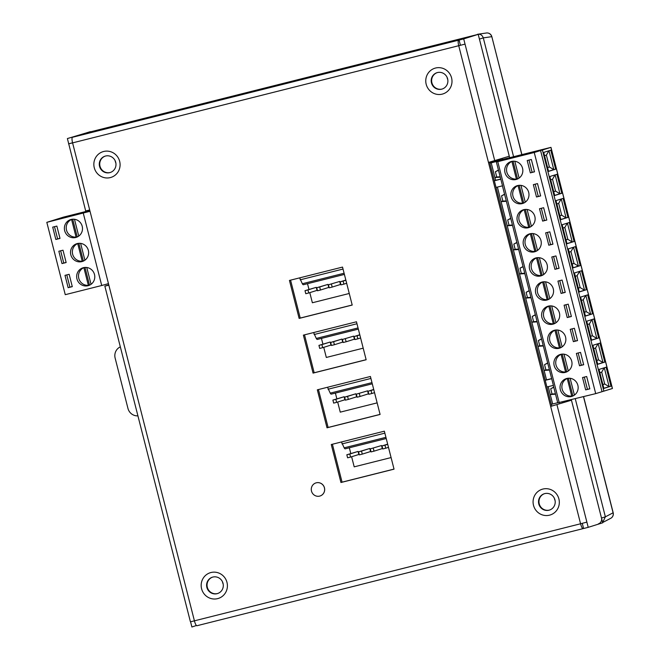 <?xml version="1.0" encoding="UTF-8"?>
<svg xmlns="http://www.w3.org/2000/svg" width="660" height="660" viewBox="0 0 660 660"><rect width="100%" height="100%" fill="white"/><g stroke="black" fill="none" stroke-linecap="round" stroke-linejoin="round"><path stroke-width="0.99" d="M108.785 284.889L104.849 286.126L190.426 621.836L580.577 523.776L488.474 162.434L509.272 156.23L478.211 34.353L86.518 132.85A4.901 4.76 -107.4 0 0 86.262 132.924M494.769 160.776L463.708 38.899L459.088 40.062L473.591 35.508L86.526 132.874M598.348 523.883A4.901 4.76 -107.4 0 0 601.499 518.042L571.345 399.754M509.635 157.657L479.416 39.097L483.293 37.876L513.571 156.667M601.499 518.042L605.377 516.83L575.281 398.764M564.118 402.229L563.962 401.61M502.252 159.514L501.996 158.507M86.386 132.883L90.387 131.637M583.498 396.701L613.09 512.803L605.377 516.83L602.638 522.514M477.469 34.295L486.379 33A4.901 4.793 81.9 0 1 491.725 36.679L483.293 37.876C482.279 35.087 480.34 33.899 477.469 34.295M120.335 346.863A9.801 9.52 -107.4 0 0 115.137 358.108L127.957 408.424A9.801 9.52 -107.4 0 0 137.923 415.858M222.47 581.782A7.837 7.615 -107.4 0 0 223.179 584.034M554.384 498.316A7.837 7.615 -107.4 0 0 555.093 500.569M447.067 77.278A7.837 7.615 -107.4 0 0 447.769 79.53M115.154 160.743A7.837 7.615 -107.4 0 0 115.855 162.995M562.411 402.765L562.229 402.047M500.519 159.943L500.288 159.043M83.869 267.688A9.207 8.951 -107.4 0 0 88.357 285.31L83.869 267.688L84.521 267.481M94.496 274.502A9.306 9.042 -107.4 0 0 82.937 267.82A9.306 9.042 -107.4 0 0 76.956 278.908A9.306 9.042 -107.4 0 0 88.514 285.582A9.306 9.042 -107.4 0 0 94.496 274.502M77.723 243.573A9.207 8.951 -107.4 0 0 82.211 261.195L77.723 243.573L78.375 243.367M88.349 250.387A9.306 9.042 -107.4 0 0 76.791 243.705A9.306 9.042 -107.4 0 0 70.81 254.793A9.306 9.042 -107.4 0 0 82.368 261.476A9.306 9.042 -107.4 0 0 88.349 250.387M71.577 219.458A9.207 8.951 -107.4 0 0 76.065 237.08L71.577 219.458L72.229 219.252M82.203 226.273A9.306 9.042 -107.4 0 0 70.645 219.599A9.306 9.042 -107.4 0 0 64.663 230.686A9.306 9.042 -107.4 0 0 76.222 237.361A9.306 9.042 -107.4 0 0 82.203 226.273M90.024 211.291L46.819 222.337L63.426 217.132L89.818 210.499M108.463 283.635L101.722 285.508L83.284 213.172M52.701 227.123L55.844 239.464L60.002 238.417L56.859 226.083L52.701 227.123M101.722 285.508L65.257 294.682L46.819 222.337M58.847 251.237L61.99 263.579L66.148 262.531L63.005 250.189L58.847 251.237M64.993 275.352L68.145 287.694L72.295 286.646L69.151 274.304L64.993 275.352M76.783 236.849A9.306 9.042 -107.4 0 0 77.616 236.783M54.499 226.669L57.618 238.912L59.977 238.318M57.618 238.912L55.844 239.464M76.065 237.08L77.171 236.734L72.707 219.211M74.473 219.268L78.754 236.082M82.929 260.964A9.306 9.042 -107.4 0 0 83.762 260.898M60.646 250.784L63.764 263.026L66.124 262.433M63.764 263.026L61.99 263.579M82.211 261.195L83.317 260.849L78.853 243.325M80.619 243.383L84.901 260.197M89.084 285.079A9.306 9.042 -107.4 0 0 89.909 285.013M66.792 274.898L69.91 287.133L72.27 286.547M69.91 287.133L68.145 287.694M88.357 285.31L89.463 284.963L85 267.44M86.765 267.498L91.047 284.311M489.835 163.078L500.263 160.454L496.279 161.708L497.772 161.667L534.245 152.493L550.976 147.362L489.728 162.657M555.538 394.201L550.259 394.548L552.667 403.994L557.708 402.707M551.331 404.332L552.667 403.994M548.245 386.644L550.259 394.548L552.032 393.995L550.704 388.773L553.781 387.304M497.384 187.085L546.521 379.879M489.868 163.193L491.205 162.855L495.66 180.328M550.704 388.773L553.723 387.098M549.392 370.087L544.112 370.433L545.886 369.88L544.558 364.658L547.635 363.19M555.439 393.83L552.032 393.995M489.835 163.094L500.041 160.529L491.205 162.855M500.123 176.806L496.716 176.971L495.388 171.749L498.465 170.28M506.269 200.92L502.862 201.085L501.534 195.863L504.611 194.395M512.416 225.035L509.008 225.2L507.68 219.978L510.757 218.51M518.562 249.15L515.155 249.307L513.827 244.093L516.904 242.616M524.708 273.265L521.301 273.421L519.973 268.199L523.05 266.731M530.855 297.379L527.447 297.536L526.119 292.314L529.196 290.846M537.001 321.486L533.593 321.651L532.265 316.429L535.342 314.96M543.147 345.601L539.74 345.766L538.411 340.543L541.489 339.075M549.293 369.715L545.886 369.88M544.558 364.658L547.577 362.983M543.246 345.972L537.966 346.318L539.74 345.766M538.411 340.543L541.431 338.869M537.1 321.857L531.82 322.204L533.593 321.651M532.265 316.429L535.285 314.754M530.953 297.742L525.673 298.089L527.447 297.536M526.119 292.314L529.139 290.639M524.807 273.636L519.527 273.983L521.301 273.421M519.973 268.199L522.992 266.524M518.661 249.521L513.381 249.868L515.155 249.307M513.827 244.093L516.846 242.418M512.515 225.407L507.235 225.753L509.008 225.2M507.68 219.978L510.7 218.303M506.368 201.292L501.088 201.638L502.862 201.085M500.222 177.177L494.942 177.523L496.716 176.971M501.534 195.863L504.553 194.188M495.388 171.749L498.407 170.074M505.007 172.681A9.306 9.042 -107.4 0 0 516.557 179.355A9.306 9.042 -107.4 0 0 522.547 168.267A9.306 9.042 -107.4 0 0 510.988 161.593A9.306 9.042 -107.4 0 0 505.007 172.681M517.126 178.852A9.306 9.042 -107.4 0 0 517.96 178.777M511.154 196.795A9.306 9.042 -107.4 0 0 522.703 203.47A9.306 9.042 -107.4 0 0 528.693 192.382A9.306 9.042 -107.4 0 0 517.135 185.707A9.306 9.042 -107.4 0 0 511.154 196.795M523.273 202.958A9.306 9.042 -107.4 0 0 524.106 202.892M517.3 220.902A9.306 9.042 -107.4 0 0 528.85 227.584A9.306 9.042 -107.4 0 0 534.839 216.496A9.306 9.042 -107.4 0 0 523.281 209.822A9.306 9.042 -107.4 0 0 517.3 220.902M529.419 227.073A9.306 9.042 -107.4 0 0 530.252 227.007M523.446 245.017A9.306 9.042 -107.4 0 0 534.996 251.691A9.306 9.042 -107.4 0 0 540.986 240.611A9.306 9.042 -107.4 0 0 529.427 233.929A9.306 9.042 -107.4 0 0 523.446 245.017M535.565 251.188A9.306 9.042 -107.4 0 0 536.398 251.122M529.592 269.132A9.306 9.042 -107.4 0 0 541.142 275.806A9.306 9.042 -107.4 0 0 547.132 264.718A9.306 9.042 -107.4 0 0 535.573 258.043A9.306 9.042 -107.4 0 0 529.592 269.132M541.712 275.302A9.306 9.042 -107.4 0 0 542.545 275.236M535.738 293.246A9.306 9.042 -107.4 0 0 547.288 299.921A9.306 9.042 -107.4 0 0 553.278 288.832A9.306 9.042 -107.4 0 0 541.72 282.158A9.306 9.042 -107.4 0 0 535.738 293.246M547.858 299.417A9.306 9.042 -107.4 0 0 548.691 299.343M541.885 317.361A9.306 9.042 -107.4 0 0 553.435 324.035A9.306 9.042 -107.4 0 0 559.424 312.947A9.306 9.042 -107.4 0 0 547.866 306.273A9.306 9.042 -107.4 0 0 541.885 317.361M554.004 323.532A9.306 9.042 -107.4 0 0 554.837 323.458M548.031 341.476A9.306 9.042 -107.4 0 0 559.581 348.15A9.306 9.042 -107.4 0 0 565.57 337.062A9.306 9.042 -107.4 0 0 554.012 330.388A9.306 9.042 -107.4 0 0 548.031 341.476M560.15 347.647A9.306 9.042 -107.4 0 0 560.983 347.572M554.177 365.59A9.306 9.042 -107.4 0 0 565.727 372.265A9.306 9.042 -107.4 0 0 571.717 361.177A9.306 9.042 -107.4 0 0 560.159 354.502A9.306 9.042 -107.4 0 0 554.177 365.59M566.296 371.753A9.306 9.042 -107.4 0 0 567.13 371.687M560.323 389.697A9.306 9.042 -107.4 0 0 571.873 396.379A9.306 9.042 -107.4 0 0 577.863 385.291A9.306 9.042 -107.4 0 0 566.305 378.609A9.306 9.042 -107.4 0 0 560.323 389.697M572.443 395.868A9.306 9.042 -107.4 0 0 573.276 395.802M545.209 380.325L551.686 378.724L502.425 185.839M546.909 386.974L553.377 385.374L551.686 378.724M551.562 378.601L545.185 380.218M553.294 385.39L557.741 402.839L595.708 393.632L612.389 388.517L550.927 147.378M496.279 161.708L502.516 185.815L496.039 187.415M497.772 161.667L559.243 402.798M589.826 388.847L586.674 376.505L582.524 377.553L585.667 389.895L589.826 388.847M534.245 152.493L595.708 393.632M583.679 364.733L580.528 352.39L576.378 353.438L579.521 365.78L583.679 364.733M577.533 340.618L574.381 328.276L570.232 329.323L573.375 341.665L577.533 340.618M571.387 316.503L568.235 304.169L564.086 305.209L567.229 317.551L571.387 316.503M565.24 292.397L562.089 280.054L557.939 281.094L561.082 293.436L565.24 292.397M559.094 268.282L555.943 255.94L551.793 256.979L554.936 269.321L559.094 268.282M552.948 244.167L549.796 231.825L545.647 232.873L548.79 245.215L552.948 244.167M546.802 220.052L543.65 207.71L539.5 208.758L542.644 221.1L546.802 220.052M540.647 195.938L537.504 183.595L533.354 184.643L536.497 196.985L540.647 195.938M534.501 171.823L531.358 159.481L527.208 160.529L530.351 172.87L534.501 171.823M540.557 150.513L602.019 391.652M542.404 150.051L603.867 391.19M610.962 386.191L606.119 367.207L599.041 369.427L603.875 388.418L610.962 386.191L609.114 386.661L604.304 367.777M604.816 362.084L599.973 343.093L592.894 345.312L597.729 364.303L604.816 362.084L602.968 362.546L598.158 343.662M598.669 337.969L593.827 318.978L586.74 321.205L591.583 340.189L598.669 337.969L596.821 338.432L592.012 319.547M592.523 313.855L587.68 294.863L580.594 297.091L585.437 316.074L592.523 313.855L590.675 314.317L585.865 295.441M586.377 289.74L581.534 270.757L574.447 272.976L579.29 291.959L586.377 289.74L584.529 290.202L579.719 271.326M580.231 265.625L575.388 246.642L568.301 248.861L573.144 267.844L580.231 265.625L578.383 266.087L573.573 247.211M574.084 241.511L569.242 222.527L562.155 224.746L566.998 243.738L574.084 241.511L572.236 241.981L567.427 223.096M567.938 217.396L563.095 198.412L556.009 200.632L560.851 219.623L567.938 217.396L566.09 217.866L561.28 198.982M561.792 193.289L556.949 174.298L549.862 176.517L554.705 195.508L561.792 193.289L559.944 193.751L555.134 174.867M555.646 169.174L550.803 150.183L543.716 152.411L548.559 171.394L555.646 169.174L553.798 169.636L548.988 150.752M603.851 388.311L609.114 386.661L604.717 384.021L601.697 372.157L599.874 372.727M602.877 384.483L604.717 384.021L602.902 384.59M604.197 367.81L601.697 372.157M584.323 377.099L587.441 389.334L589.792 388.74M587.441 389.334L585.667 389.895M567.889 378.271L567.237 378.477A9.207 8.951 -107.4 0 0 571.725 396.099L572.831 395.752L568.367 378.229M570.133 378.287L574.414 395.101M571.725 396.099L567.237 378.477M597.704 364.196L602.968 362.546L598.57 359.906L595.551 348.043L593.728 348.612M596.731 360.368L598.57 359.906L596.755 360.475M598.051 343.695L595.551 348.043M578.177 352.984L581.295 365.219L583.646 364.633M581.295 365.219L579.521 365.78M561.742 354.156L561.091 354.362A9.207 8.951 -107.4 0 0 565.579 371.984L566.684 371.638L562.221 354.115M563.986 354.173L568.268 370.986M565.579 371.984L561.091 354.362M591.558 340.082L596.821 338.432L592.424 335.791L589.405 323.928L587.582 324.497M590.584 336.253L592.424 335.791L590.609 336.361M591.904 319.588L589.405 323.928M572.03 328.87L575.149 341.113L577.5 340.519M575.149 341.113L573.375 341.665M555.596 330.049L554.936 330.248A9.207 8.951 -107.4 0 0 559.433 347.87L560.538 347.523L556.075 330M557.84 330.066L562.122 346.871M559.433 347.87L554.936 330.248M585.412 315.967L590.675 314.317L586.278 311.677L583.259 299.813L581.435 300.382M584.438 312.147L586.278 311.677L584.463 312.246M585.758 295.474L583.259 299.813M565.884 304.755L569.003 316.998L571.354 316.404M569.003 316.998L567.229 317.551M549.442 305.935L548.79 306.141A9.207 8.951 -107.4 0 0 553.286 323.755L554.392 323.408L549.928 305.885M551.694 305.951L555.976 322.757M553.286 323.755L548.79 306.141M579.265 291.852L584.529 290.202L580.132 287.57L577.104 275.698L575.289 276.268M578.292 288.032L580.132 287.57L578.317 288.139M579.612 271.359L577.104 275.698M559.738 280.649L562.856 292.883L565.207 292.289M562.856 292.883L561.082 293.436M543.295 281.82L542.644 282.026A9.207 8.951 -107.4 0 0 547.14 299.64L548.245 299.293L543.782 281.771M545.548 281.837L549.83 298.642M547.14 299.64L542.644 282.026M573.119 267.745L578.383 266.087L573.986 263.455L570.958 251.584L569.143 252.153M572.146 263.917L573.986 263.455L572.17 264.025M573.466 247.244L570.958 251.584M553.591 256.534L556.71 268.768L559.061 268.174M556.71 268.768L554.936 269.321M537.149 257.705L536.497 257.911A9.207 8.951 -107.4 0 0 540.994 275.525L542.099 275.179L537.636 257.664M539.402 257.722L543.683 274.527M540.994 275.525L536.497 257.911M566.973 243.631L572.236 241.981L567.839 239.341L564.812 227.469L562.996 228.047M565.999 239.803L567.839 239.341L566.024 239.91M567.319 223.129L564.812 227.469M547.445 232.419L550.564 244.654L552.915 244.06M550.564 244.654L548.79 245.215M531.003 233.59L530.351 233.797A9.207 8.951 -107.4 0 0 534.847 251.419L535.953 251.072L531.49 233.549M533.255 233.607L537.537 250.421M534.847 251.419L530.351 233.797M560.827 219.516L566.09 217.866L561.693 215.226L558.665 203.362L556.85 203.932M559.853 215.688L561.693 215.226L559.878 215.795M561.173 199.015L558.665 203.362M541.299 208.304L544.417 220.539L546.769 219.953M544.417 220.539L542.644 221.1M524.857 209.476L524.205 209.682A9.207 8.951 -107.4 0 0 528.701 227.304L529.807 226.958L525.343 209.435M527.109 209.492L531.391 226.306M528.701 227.304L524.205 209.682M554.681 195.401L559.944 193.751L555.547 191.111L552.519 179.248L550.704 179.817M553.699 191.573L555.547 191.111L553.732 191.68M555.027 174.9L552.519 179.248M535.144 184.189L538.271 196.432L540.622 195.838M538.271 196.432L536.497 196.985M518.711 185.369L518.059 185.567A9.207 8.951 -107.4 0 0 522.555 203.189L523.66 202.843L519.197 185.32M520.963 185.386L525.244 202.191M522.555 203.189L518.059 185.567M548.534 171.286L553.798 169.636L549.4 166.996L546.373 155.133L544.558 155.702M547.553 167.467L549.4 166.996L547.586 167.566M548.881 150.793L546.373 155.133M528.998 160.075L532.125 172.318L534.476 171.724M532.125 172.318L530.351 172.87M512.564 161.255L511.912 161.452A9.207 8.951 -107.4 0 0 516.409 179.075L517.514 178.728L513.051 161.205M514.816 161.271L519.098 178.076M516.409 179.075L511.912 161.452M494.348 180.774L500.816 179.173M500.692 179.041L494.315 180.667M309.787 292.644L312.37 302.759L349.264 293.477M339.702 281.44L328.449 284.782L339.702 281.44L340.469 284.476L332.178 287.075L329.224 287.818L328.449 284.782M307.51 283.693L308.971 289.435M320.455 290.029L328.746 287.43L327.971 284.386L316.726 287.735L319.679 286.984L320.455 290.029L317.501 290.771L316.726 287.735M308.731 292.974L317.023 290.375L316.247 287.339L305.002 290.68L307.956 289.938L308.731 292.974L305.778 293.716L305.002 290.68M299.648 277.868L302.338 283.742L344.099 273.24M300.151 279.832L343.035 269.049M344.404 274.42L303.377 284.732A4.901 1.155 -104.1 0 1 302.338 283.742M340.18 281.837L343.134 281.094L343.909 284.13L340.956 284.873L340.18 281.837L345.84 280.054M343.909 284.13L346.657 283.264M343.134 281.094L345.881 280.228M331.411 284.039L332.178 287.075M319.679 286.984L327.971 284.386M307.956 289.938L316.247 287.339M323.73 347.341L326.312 357.456L363.206 348.175M353.644 336.138L342.391 339.479L353.644 336.138L354.412 339.174L346.12 341.773L343.167 342.515L342.391 339.479M321.453 338.39L322.913 344.132M334.397 344.726L342.688 342.127L341.913 339.083L330.668 342.433L333.622 341.682L334.397 344.726L331.444 345.469L330.668 342.433M322.674 347.671L330.965 345.073L330.19 342.037L318.945 345.378L321.899 344.635L322.674 347.671L319.721 348.414L318.945 345.378M313.591 332.566L316.28 338.44L358.042 327.938M314.094 334.529L356.977 323.746M358.347 329.117L317.32 339.43A4.901 1.155 -104.1 0 1 316.28 338.44M354.123 336.534L357.076 335.791L357.852 338.827L354.89 339.57L354.123 336.534L359.783 334.752M357.852 338.827L360.599 337.961M357.076 335.791L359.824 334.925M345.345 338.737L346.12 341.773M333.622 341.682L341.913 339.083M321.899 344.635L330.19 342.037M337.673 402.039L340.255 412.153L377.149 402.872M367.587 390.835L356.334 394.177L367.587 390.835L368.354 393.871L360.063 396.47L357.109 397.213L356.334 394.177M335.396 393.088L336.856 398.83M348.34 399.424L356.631 396.825L355.855 393.781L344.611 397.13L347.564 396.379L348.34 399.424L345.386 400.166L344.611 397.13M336.616 402.369L344.908 399.77L344.132 396.734L332.887 400.075L335.841 399.333L336.616 402.369L333.663 403.111L332.887 400.075M327.533 387.263L330.223 393.137L371.984 382.635M328.036 389.227L370.92 378.444M372.289 383.815L331.262 394.127A4.901 1.155 -104.1 0 1 330.223 393.137M368.065 391.231L371.019 390.489L371.795 393.525L368.833 394.267L368.065 391.231L373.725 389.45M371.795 393.525L374.542 392.659M371.019 390.489L373.766 389.623M359.287 393.434L360.063 396.47M347.564 396.379L355.855 393.781M335.841 399.333L344.132 396.734M351.615 456.736L354.197 466.851L391.091 457.57M381.529 445.533L370.276 448.874L381.529 445.533L382.297 448.569L374.005 451.168L371.052 451.91L370.276 448.874M349.338 447.785L350.798 453.527M362.282 454.121L370.573 451.522L369.798 448.478L358.553 451.828L361.507 451.077L362.282 454.121L359.329 454.864L358.553 451.828M350.559 457.066L358.85 454.468L358.075 451.432L346.83 454.773L349.784 454.031L350.559 457.066L347.605 457.809L346.83 454.773M341.476 441.961L344.165 447.835L385.927 437.332M341.979 443.924L384.862 433.141M386.232 438.512L345.205 448.825A4.901 1.155 -104.1 0 1 344.165 447.835M382.008 445.929L384.962 445.186L385.737 448.222L382.775 448.965L382.008 445.929L387.667 444.147M385.737 448.222L388.484 447.356M384.962 445.186L387.709 444.32M373.23 448.132L374.005 451.168M361.507 451.077L369.798 448.478M349.784 454.031L358.075 451.432M426.187 84.274A13.472 13.093 72.6 0 1 435.55 68.029A13.472 13.093 72.6 0 1 451.572 77.888A13.472 13.093 72.6 0 1 442.208 94.132A13.472 13.093 72.6 0 1 426.187 84.274M447.62 78.837A8.572 8.332 -107.4 0 0 436.978 72.691A8.572 8.332 -107.4 0 0 431.467 82.904A8.572 8.332 -107.4 0 0 442.109 89.05A8.572 8.332 -107.4 0 0 447.62 78.837M533.503 505.312A13.472 13.093 72.6 0 1 542.875 489.06A13.472 13.093 72.6 0 1 558.896 498.927A13.472 13.093 72.6 0 1 549.524 515.171A13.472 13.093 72.6 0 1 533.503 505.312M554.944 499.876A8.572 8.332 -107.4 0 0 544.302 493.73A8.572 8.332 -107.4 0 0 538.783 503.943A8.572 8.332 -107.4 0 0 549.433 510.089A8.572 8.332 -107.4 0 0 554.944 499.876M201.597 588.778A13.472 13.093 72.6 0 1 210.961 572.525A13.472 13.093 72.6 0 1 226.982 582.392A13.472 13.093 72.6 0 1 217.618 598.636A13.472 13.093 72.6 0 1 201.597 588.778M223.03 583.341A8.572 8.332 -107.4 0 0 212.388 577.195A8.572 8.332 -107.4 0 0 206.877 587.408A8.572 8.332 -107.4 0 0 217.52 593.554A8.572 8.332 -107.4 0 0 223.03 583.341M94.273 167.739A13.472 13.093 72.6 0 1 103.636 151.495A13.472 13.093 72.6 0 1 119.666 161.353A13.472 13.093 72.6 0 1 110.294 177.598A13.472 13.093 72.6 0 1 94.273 167.739M115.714 162.302A8.572 8.332 -107.4 0 0 105.072 156.156A8.572 8.332 -107.4 0 0 99.553 166.369A8.572 8.332 -107.4 0 0 110.195 172.516A8.572 8.332 -107.4 0 0 115.714 162.302M105.287 156.09A8.572 8.332 -107.4 0 0 99.998 166.229A8.572 8.332 -107.4 0 0 110.418 172.441M212.611 577.129A8.572 8.332 -107.4 0 0 207.314 587.268A8.572 8.332 -107.4 0 0 217.742 593.48M544.525 493.663A8.572 8.332 -107.4 0 0 539.228 503.803A8.572 8.332 -107.4 0 0 549.648 510.015M437.201 72.625A8.572 8.332 -107.4 0 0 431.904 82.764A8.572 8.332 -107.4 0 0 442.332 88.976M571.461 400.207L550.663 406.42L571.461 400.207L602.712 522.794L588.208 527.34L556.966 404.761M583.58 528.47L583.126 528.619A5.387 1.27 75.9 0 0 583.126 528.619A5.387 1.27 75.9 0 1 580.577 523.776L586.88 522.118M582.277 523.347L583.588 528.503L588.208 527.34M459.088 40.062L460.416 45.284L465.036 44.121L72.584 142.882L89.694 209.987L85.684 210.936L67.394 138.559L86.518 132.85L67.394 138.559M460.416 45.284L458.741 45.779A5.387 1.27 75.9 0 1 458.626 40.178L473.129 35.632L86.98 132.734L72.476 137.28A5.387 1.27 -104.1 0 0 72.584 142.882L68.582 143.839M72.567 142.816L68.731 143.781M104.849 286.126L108.859 285.178L194.428 620.887A5.387 1.27 -104.1 0 0 196.96 625.73A5.387 1.27 -104.1 0 1 196.96 625.73L583.093 528.627L196.96 625.73M332.392 444.246L342.061 482.155L394.02 469.087M318.45 389.548L328.119 427.457L380.077 414.389M304.516 334.851L314.176 372.76L366.135 359.692M290.573 280.153L300.234 318.062L352.192 304.994M551.777 406.073L489.596 162.154M384.359 431.178L331.271 444.526L340.956 482.501L394.036 469.153L384.359 431.178M370.417 376.48L317.328 389.829L327.013 427.804L380.094 414.455L370.417 376.48M356.474 321.783L303.385 335.132L313.071 373.106L366.151 359.758L356.474 321.783M342.532 267.085L289.443 280.434L299.128 318.409L352.209 305.06L342.532 267.085M89.694 209.987L108.859 285.178M190.575 621.811L191.895 627L196.424 625.49M478.211 34.353L463.708 38.899M581.707 523.495L582.376 523.726M460.292 44.781L459.847 45.433M300.234 318.062L299.128 318.409M314.176 372.76L313.071 373.106M328.119 427.457L327.013 427.804M342.061 482.155L340.956 482.501M323.582 493.251A6.856 6.666 72.6 0 1 314.358 495.165A6.856 6.666 72.6 0 1 315.909 482.922A6.856 6.666 72.6 0 1 323.582 493.251M315.909 482.922L315.942 482.914A6.856 6.666 72.6 0 1 315.942 482.914A6.856 6.666 72.6 0 1 323.623 493.243A6.856 6.666 72.6 0 1 320.05 495.998A6.856 6.666 72.6 0 1 320.034 496.007M521.788 154.597L491.824 36.638L521.879 154.572M610.706 518.314A4.901 4.901 0 0 0 613.181 512.762L613.09 512.803A4.901 4.793 62.4 0 1 610.706 518.314L602.992 522.349M488.474 162.434L458.741 45.779M458.626 40.178L72.476 137.28M583.597 396.676L613.181 512.762M491.824 36.638A4.901 4.901 0 0 0 486.379 33M550.976 147.362L612.439 388.492"/></g></svg>
